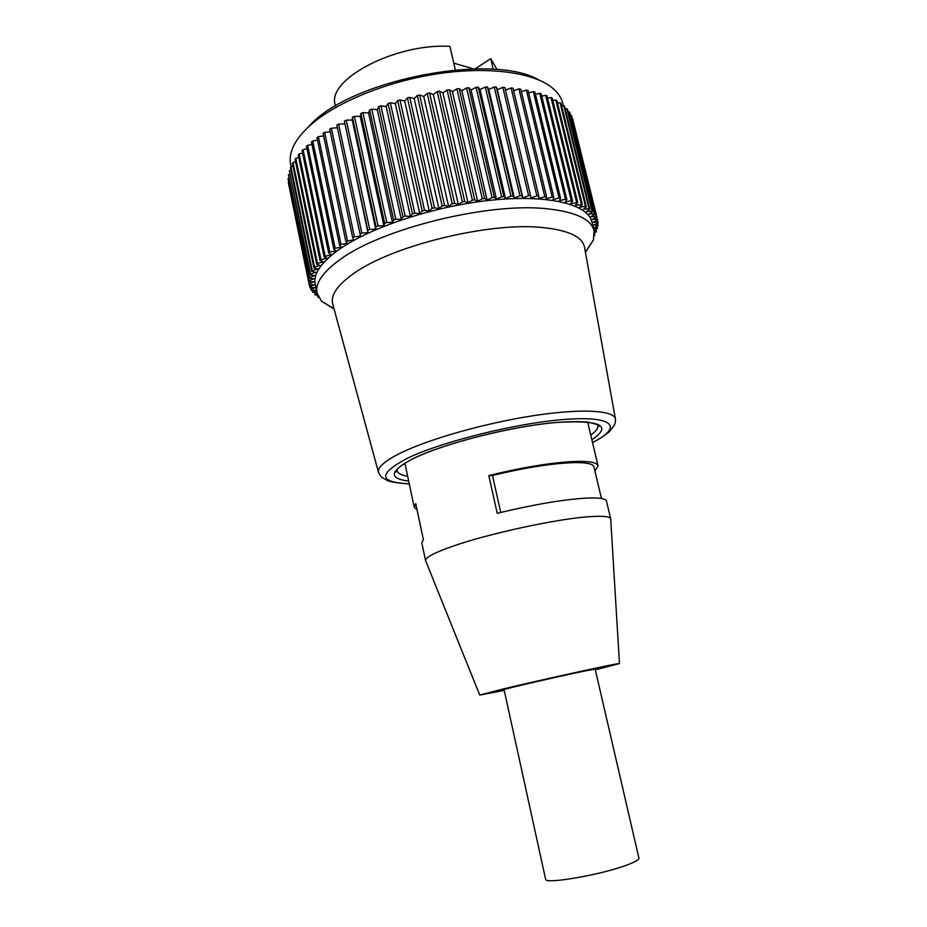 <?xml version="1.0" encoding="UTF-8"?>
<svg xmlns="http://www.w3.org/2000/svg" width="927" height="927" viewBox="0 0 927 927"><rect width="100%" height="100%" fill="white"/><g stroke="black" fill="none" stroke-linecap="round" stroke-linejoin="round"><path stroke-width="1.39" d="M453.778 63.163L473.616 68.888M475.227 68.853L490.719 58.621L497.115 69.618M335.481 106.037L335.238 104.902C326.327 79.826 394.925 43.129 449.885 46.35L455.331 69.884M493.257 69.316L490.719 58.621M417.057 509.85L414.23 507.231L415.736 503.639L423.407 539.641L421.773 542.735L425.563 560.58C425.226 557.521 434.218 552.759 452.538 546.316C488.483 533.604 557.811 518.645 589.618 516.663C602.967 515.748 610.001 516.478 610.708 518.853L610.742 519.387M425.76 561.067L479.734 695.065L501.82 689.317C542.898 679.41 621.739 662.191 619.468 663.57L595.319 669.85M610.719 518.888L606.478 501.113C605.76 498.448 598.691 497.463 585.261 498.147C562.005 499.699 532.666 504.752 497.22 513.291L488.796 475.574C524.033 466.976 553.303 462.249 576.606 461.391C590.07 461.159 597.22 462.619 598.066 465.806L594.914 471.009M504.23 690.383L479.734 695.065M595.146 669.109L584.647 671.032C559.792 676.119 501.449 689.607 504.068 689.63L545.597 879.155C544.161 884.868 604.717 874.173 629.109 864.207C635.887 861.542 639.155 859.503 638.923 858.124L595.146 669.109M488.796 475.574L492.469 475.447L500.742 512.422M601.449 498.494L593.917 466.837C593.106 463.778 586.223 462.376 573.292 462.631C551.901 463.407 524.96 467.683 492.469 475.447M530.603 195.701L504.844 87.451L502.863 87.323L497.254 89.652L496.304 87.057L494.242 87.011L488.796 89.467L487.428 86.976L485.296 86.999L480.047 89.583L478.251 87.196L476.049 87.3L471.032 89.989L468.83 87.729L466.571 87.903L461.808 90.695L459.201 88.586L456.895 88.83L452.422 91.703L449.41 89.745L447.081 90.058L442.909 93.001L439.514 91.205L437.173 91.588L462.341 201.866L464.717 201.449L468.054 202.828L472.376 200.186L474.728 199.826L477.672 201.356L482.307 198.76L484.624 198.471L487.162 200.139L492.075 197.602L494.346 197.37L496.478 199.178L501.634 196.721L503.859 196.547L505.563 198.471L510.939 196.095L513.095 195.991L514.369 198.03L519.954 195.748L522.028 195.713L522.863 197.857L528.61 195.678L530.603 195.701L531.009 197.938L536.884 195.875L538.772 195.956L538.749 198.274L546.524 196.478L546.073 198.853L552.133 197.045L553.801 197.254L552.944 199.687L559.039 198.019L560.592 198.274L559.329 200.765L565.435 199.224L566.861 199.548L565.203 202.063L571.287 200.672L572.596 201.043L570.557 203.581L577.764 202.758L575.366 205.307L582.365 204.693L579.618 207.231L585.482 206.292L586.374 206.814L583.315 209.34L589.039 208.552L589.792 209.12L586.432 211.623L592.017 210.997L592.631 211.588L588.981 214.067L594.392 213.581L594.856 214.218L569.85 112.63L568.112 111.924M593.407 228.077L597.927 226.003L597.996 225.261L593.454 225.145L598.019 222.897L597.961 222.167L593.176 222.213L597.556 219.884L597.359 219.189L592.341 219.375L596.501 216.988L596.165 216.327L590.951 216.651L594.856 214.218M593.442 228.193L597.463 228.424L594.022 230.58M594.416 233.106L596.385 231.669L594.219 231.472M594.439 234.925L594.381 235.655M318.761 297.613L318.332 296.825M317.625 295.238L315.076 294.798L317.115 293.581M316.941 292.781L312.758 292.306L316.431 290.313M316.42 290.244L311.345 290.302L310.974 289.653L315.064 287.613L309.977 287.521L309.734 286.837L314.102 284.821L309.166 284.589L309.05 283.871L313.685 281.889L308.923 281.507L308.958 280.754L313.836 278.818L309.27 278.285L309.444 277.509L314.554 275.62L310.221 274.937L310.533 274.137L315.864 272.318L311.773 271.484L312.225 270.649L317.752 268.911L313.929 267.926L314.531 267.069L320.244 265.412L316.71 264.276L317.451 263.407L323.314 261.843L320.093 260.557L320.974 259.676L326.964 258.216L324.079 256.779L331.206 254.543L328.668 252.967L329.838 252.063L336.014 250.846L333.836 249.131L335.145 248.227L341.368 247.138L339.583 245.296L341.02 244.392L347.266 243.442L345.875 241.472L353.674 239.78L352.7 237.683L354.381 236.802L360.58 236.153L360.024 233.952L361.82 233.083L367.938 232.596L367.81 230.29L369.722 229.444L375.725 229.12L376.038 226.733L378.042 225.898L383.905 225.759L384.659 223.28L386.744 222.48L392.445 222.503L393.627 219.954L395.794 219.201L401.298 219.398L402.921 216.791L405.145 216.061L410.418 216.443L412.457 213.789L414.751 213.106L419.757 213.65L422.225 210.974L424.543 210.336L429.271 211.066L432.144 208.366L434.496 207.775L438.911 208.668L442.167 205.968L444.543 205.435L448.622 206.489L452.249 203.789L454.636 203.314L458.355 204.543L462.341 201.866M585.458 252.399L593.477 239.85L594.033 230.626L591.855 221.773C587.996 204.207 547.892 194.16 490.313 200.278C432.839 206.315 367.892 228.169 337.057 250.916C320.487 263.326 313.187 274.404 315.168 284.125L316.999 293.048L321.46 301.159L334.091 309.039M538.772 195.956L513.002 88.146L511.113 87.949L536.884 195.875M511.113 87.949L505.482 90.093M502.863 87.323L528.61 195.678M497.254 89.652L522.863 197.857M496.304 87.057L522.028 195.713M494.242 87.011L519.954 195.748M488.796 89.467L514.369 198.03M487.428 86.976L513.095 195.991M485.296 86.999L510.939 196.095M480.047 89.583L505.563 198.471M478.251 87.196L503.859 196.547M476.049 87.3L501.634 196.721M471.032 89.989L496.478 199.178M468.83 87.729L494.346 197.37M466.571 87.903L492.075 197.602M461.808 90.695L487.162 200.139M459.201 88.586L484.624 198.471M456.895 88.83L482.307 198.76M452.422 91.703L477.672 201.356M449.41 89.745L474.728 199.826M447.081 90.058L472.376 200.186M442.909 93.001L468.054 202.828M439.514 91.205L464.717 201.449M437.173 91.588L433.338 94.6L458.355 204.543M433.338 94.6L429.572 92.955L454.636 203.314M429.572 92.955L427.231 93.418L452.249 203.789M427.231 93.418L423.743 96.466L448.622 206.489M423.743 96.466L419.63 95.006L444.543 205.435M419.63 95.006L417.289 95.527L442.167 205.968M417.289 95.527L414.172 98.61L438.911 208.668M414.172 98.61L409.746 97.335L434.496 207.775M409.746 97.335L407.428 97.926L432.144 208.366M407.428 97.926L404.693 101.008L429.271 211.066M404.693 101.008L399.966 99.931L424.543 210.336M399.966 99.931L397.671 100.579L422.225 210.974M397.671 100.579L395.342 103.662L419.757 213.65M395.342 103.662L390.337 102.77L414.751 213.106M390.337 102.77L388.089 103.476L412.457 213.789M388.089 103.476L386.177 106.547L410.418 216.443M386.177 106.547L380.916 105.852L405.145 216.061M380.916 105.852L378.737 106.605L402.921 216.791M378.737 106.605L377.243 109.641L401.298 219.398M377.243 109.641L371.762 109.143L395.794 219.201M371.762 109.143L369.641 109.954L393.627 219.954M369.641 109.954L368.575 112.943L392.445 222.503M368.575 112.943L362.909 112.642L386.744 222.48M362.909 112.642L360.87 113.5L384.659 223.28M360.87 113.5L360.232 116.42L383.905 225.759M360.232 116.42L354.392 116.315L378.042 225.898M354.392 116.315L352.445 117.208L376.038 226.733M352.445 117.208L352.237 120.058L375.725 229.12M352.237 120.058L346.281 120.151L369.722 229.444M346.281 120.151L344.415 121.078L367.81 230.29M344.415 121.078L367.938 232.596M344.647 123.847L338.587 124.125L361.82 233.083M338.587 124.125L336.837 125.087L360.024 233.952M337.405 127.752L331.356 128.227L354.381 236.802M331.356 128.227L329.711 129.201L352.7 237.683M330.267 131.808L324.612 132.41L347.44 240.58M324.612 132.41L323.094 133.407L345.875 241.472M323.627 135.956L318.39 136.663L341.02 244.392M318.39 136.663L316.999 137.683L339.583 245.296M317.532 140.197L312.712 140.974L335.145 248.227M312.712 140.974L311.449 142.005L333.836 249.131M311.97 144.485L307.602 145.319L329.838 252.063M307.602 145.319L306.478 146.339L328.668 252.967M306.988 148.807L303.059 149.664L325.11 255.887M303.059 149.664L302.075 150.684L324.079 256.779M302.584 153.14L299.12 153.998L320.974 259.676M299.12 153.998L298.274 155.018L320.093 260.557M298.772 157.474L295.771 158.297L317.451 263.407M295.771 158.297L295.064 159.305L316.71 264.276M295.574 161.773L293.025 162.549L314.531 267.069M293.025 162.549L292.469 163.546L313.929 267.926M292.978 166.026L290.881 166.721L312.225 270.649M290.881 166.721L290.464 167.706L311.773 271.484M290.985 170.22L289.351 170.823L310.533 274.137M289.351 170.823L310.221 274.937M289.595 174.334L288.413 174.809L309.444 277.509M288.413 174.809L309.27 278.285M308.958 280.754L288.065 178.679L308.923 281.507M288.807 178.343L288.065 178.679M309.05 283.871L288.297 182.41L309.166 284.589M309.734 286.837L309.27 284.589M310.974 289.653L310.533 287.532M312.758 292.306L312.341 290.29M315.076 294.798L314.682 292.862M317.903 297.103L317.521 295.238M597.556 219.884L572.283 118.691M596.501 216.988L571.635 116.014L570.487 115.226M592.631 211.588L567.486 109.374L565.146 108.783M589.792 209.12L564.531 106.281L563.755 105.574L561.611 105.829M586.374 206.814L560.997 103.361L560.082 102.7L557.486 103.082M582.365 204.693L556.895 100.637L555.841 100.023L552.805 100.556M577.764 202.758L552.202 98.123L551.02 97.555L547.556 98.25M572.596 201.043L546.965 95.817L545.644 95.307L541.774 96.199M566.861 199.548L541.171 93.754L539.734 93.303L535.458 94.403M560.592 198.274L534.867 91.947L533.303 91.553L528.645 92.885M553.801 197.254L528.042 90.394L526.362 90.07L521.356 91.657M546.524 196.478L520.754 89.131L518.958 88.865L513.628 90.719M544.74 196.327L518.958 88.865M552.133 197.045L526.362 90.07M559.039 198.019L533.303 91.553M565.435 199.224L539.734 93.303M571.287 200.672L545.644 95.307M576.594 202.341L551.02 97.555M581.322 204.218L555.841 100.023M585.482 206.292L560.082 102.7M589.039 208.552L563.755 105.574M592.017 210.997L566.837 108.633M594.392 213.581L569.34 111.843M596.165 216.327L571.264 115.203M597.359 219.189L572.596 118.691M597.961 222.167L597.417 219.954M597.996 225.261L597.486 223.164M597.463 228.424L596.976 226.431M596.385 231.669L595.922 229.769M594.775 234.971L594.45 233.639M563.349 105.632L562.77 103.303C561.322 97.347 557.556 91.993 551.484 87.231C532.272 72.19 487.532 66.176 437.023 73.882C386.547 81.588 336.223 102.341 310.684 124.913C302.897 131.808 297.312 138.598 293.929 145.272C290.487 152.19 289.386 158.633 290.626 164.635L291.043 166.675M539.074 80.081C494.624 53.198 358.726 77.81 313.106 121.924L302.075 133.488M584.589 247.59L584.473 246.964C582.144 236.512 567.869 230 541.658 227.451C488.297 221.959 390.904 246.107 353.233 273.859C337.44 285.122 330.58 295.076 332.642 303.72L332.805 304.334M594.033 230.626C591.09 219.189 575.586 211.924 547.521 208.83C488.668 201.935 380 228.992 339.039 260.336C322.399 272.596 315.064 283.511 316.999 293.048M397.092 469.479L397.138 470.684C397.799 473.361 401.31 475.238 407.66 476.316M591.866 439.792C612.851 425.516 600.557 419.769 554.995 422.561C510.256 426.605 444.323 443.384 413.952 458.239C389.664 470.87 387.915 478.483 408.668 481.078M597.359 424.346L597.834 425.458C598.378 428.158 596.015 431.356 590.742 435.053M409.247 483.801C378.842 482.422 377.938 474.056 406.536 458.703C440.812 441.773 517.996 422.642 566.281 419.328C614.937 415.817 622.62 427.474 592.515 442.503M615.493 419.514L615.401 418.9C613.79 410.197 581.032 408.286 532.654 415.806C484.369 423.268 428.355 439.259 400.197 453.233C384.659 461.055 377.405 467.405 378.459 472.295L378.633 472.886M404.879 463.245L414.23 507.231M587.648 422.063L598.066 465.806M619.468 663.57L610.708 518.853M597.591 424.462L597.834 425.458L599.537 426.2L598.17 424.786L588.251 422.133C579.572 421.437 569.178 421.542 557.046 422.422C512.515 426.107 444.914 443.141 414.207 458.216C402.399 464.045 396.304 468.668 395.922 472.086L396.93 469.688M332.642 303.72L378.459 472.295C380.116 475.725 381.669 477.637 383.094 478.031L386.072 479.746C387.822 481.53 395.562 482.921 409.282 483.917M592.538 442.619C602.434 437.671 610.279 431.136 609.85 431.09L613.558 426.235C615.007 424.543 615.609 422.086 615.401 418.9L584.473 246.964M585.4 252.086L593.477 239.85M334.01 308.737L321.46 301.159"/></g></svg>

